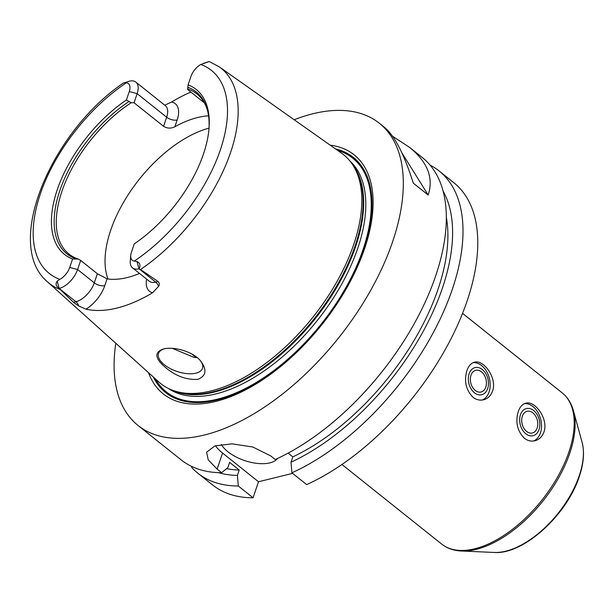 <?xml version="1.0" encoding="UTF-8"?>
<svg xmlns="http://www.w3.org/2000/svg" width="614" height="614" viewBox="0 0 614 614"><rect width="100%" height="100%" fill="white"/><g stroke="black" fill="none" stroke-linecap="round" stroke-linejoin="round"><path stroke-width="0.92" d="M533.512 441.029A19.333 13.546 76.2 0 0 540.773 419.531A19.333 13.546 76.2 0 0 524.463 403.651M520.465 414.734A13.976 9.793 76.2 0 0 530.98 435.902A13.976 9.793 76.2 0 0 537.787 415.785A13.976 9.793 76.2 0 0 520.465 414.734M524.287 438.212C517.272 430.921 515.261 422.041 518.247 411.564C519.881 406.921 522.376 404.142 525.73 403.214C534.909 400.128 548.77 419.162 543.92 432.056C542.177 436.731 539.192 439.632 534.963 440.768C531.179 441.619 527.618 440.768 524.287 438.212M522.33 416.231A11.167 7.821 76.2 0 0 523.872 428.234A11.167 7.821 76.2 0 0 532.407 432.985A11.167 7.821 76.2 0 0 537.334 420.275A11.167 7.821 76.2 0 0 527.073 411.303A11.167 7.821 76.2 0 0 522.33 416.231M482.167 400.044A19.333 13.546 76.2 0 0 489.427 378.546A19.333 13.546 76.2 0 0 473.118 362.674M469.119 373.757A13.976 9.793 76.2 0 0 479.634 394.925A13.976 9.793 76.2 0 0 486.441 374.809A13.976 9.793 76.2 0 0 469.119 373.757M472.949 397.235C465.926 389.944 463.915 381.064 466.901 370.587C468.536 365.944 471.03 363.158 474.384 362.237C483.563 359.152 497.424 378.186 492.574 391.08C490.832 395.746 487.846 398.655 483.617 399.791C479.833 400.643 476.272 399.783 472.949 397.235M470.984 375.246A11.167 7.821 76.2 0 0 472.527 387.257A11.167 7.821 76.2 0 0 481.061 392.008A11.167 7.821 76.2 0 0 485.989 379.298A11.167 7.821 76.2 0 0 475.735 370.319A11.167 7.821 76.2 0 0 470.984 375.246M430.007 165.043A193.364 102.07 128.6 0 1 439.002 170.869L453.777 182.657A193.364 102.07 128.6 0 1 453.7 333.394A193.364 102.07 128.6 0 1 306.67 484.607L291.903 472.826L291.021 462.204L292.832 456.87L288.127 453.109M292.594 473.371L258.502 481.752L253.075 497.785A193.364 102.07 128.6 0 1 212.536 484.914L197.762 473.133A193.364 102.07 128.6 0 1 191.729 467.515L191.714 466.456M164.199 366.381C154.751 357.878 154.482 352.083 163.393 348.998L163.462 348.982C174.184 346.119 194.062 351.937 201.031 361.477C207.11 370.081 206.066 376.029 197.885 379.322C186.157 380.097 174.929 375.783 164.199 366.381M164.352 348.79A23.202 11.144 -161.3 0 0 158.535 353.441A23.202 11.144 -161.3 0 0 176.939 371.432A23.202 11.144 -161.3 0 0 202.49 368.316A23.202 11.144 -161.3 0 0 200.601 360.963M172.38 348.376L194.193 357.455L197.163 357.617M196.549 357.609A104.027 54.915 128.6 0 1 193.809 355.675A104.027 54.915 128.6 0 1 191.998 354.101M129.362 81.178L124.312 82.79L129.362 81.178A18.873 9.962 128.6 0 1 135.832 82.107A18.873 9.962 128.6 0 1 137.137 93.65L134.052 102.753L131.204 102.73L126.407 100.005L129.262 91.563A13.071 6.9 -51.4 0 0 126.423 82.76L123.66 82.882C51.284 131.519 2.924 244.94 47.631 281.949L159.08 382.177A146.477 77.318 128.6 0 0 172.258 390.159A146.477 77.318 128.6 0 0 353.794 244.295A146.477 77.318 128.6 0 0 352.444 164.398A146.477 77.318 128.6 0 0 341.737 153.323L219.29 66.872A137.659 72.667 128.6 0 1 230.618 152.372A137.659 72.667 128.6 0 1 140.522 269.515L158.082 281.55L155.718 282.125A18.873 9.962 128.6 0 1 151.366 282.233A18.873 9.962 128.6 0 1 149.248 281.197L132.563 267.881A18.873 9.962 128.6 0 1 130.275 260.827L130.744 255.386A13.071 6.9 -51.4 0 0 134.274 261.088L136.983 261.533C139.977 262.876 140.69 265.294 139.109 268.794L140.522 269.515M129.262 91.563L137.137 93.65L166.655 117.213L163.577 126.315L134.052 102.753M107.934 278.979A102.484 54.101 128.6 0 1 129.93 192.067A102.484 54.101 128.6 0 1 209.006 128.134M69.727 267.451L77.602 269.531A18.873 9.962 128.6 0 1 59.213 288.426L59.136 288.45C55.92 286.132 55.268 283.699 57.171 281.151L59.865 279.378A13.071 6.9 -51.4 0 0 69.727 267.451L72.59 259.008L78.285 259.062L80.687 260.428L77.602 269.531L94.287 282.847A7.736 3.715 -161.3 0 0 104.787 285.633L107.074 278.856A102.484 54.101 -51.4 0 0 139.508 273.43M107.074 278.856L97.373 273.744L94.287 282.847A18.873 9.962 128.6 0 1 80.956 299.54A18.873 9.962 128.6 0 1 75.906 301.743L73.542 302.326L59.136 288.45M80.687 260.428L97.373 273.744M78.285 259.062A102.484 54.101 128.6 0 1 68.983 254.073A102.484 54.101 128.6 0 1 65 183.133A102.484 54.101 128.6 0 1 131.204 102.73M163.577 126.315C167.208 128.51 170.968 128.664 174.86 126.768L177.154 119.991A26.609 14.045 -51.4 0 0 171.475 102.085L164.713 105.163M208.553 115.816A102.484 54.101 -51.4 0 0 174.86 126.768M203.288 63.419L208.253 61.83A18.873 9.962 128.6 0 1 209.174 61.561L200.824 64.47A13.071 6.9 -51.4 0 0 190.962 76.397L188.107 84.839L187.707 89.56L204.355 102.845M187.539 88.884A102.484 54.101 128.6 0 1 196.841 93.873A102.484 54.101 128.6 0 1 207.517 110.474M75.56 258.671A103.597 54.692 128.6 0 1 59.834 190.593A103.597 54.692 128.6 0 1 128.679 101.732M72.59 259.008A105.531 55.713 128.6 0 1 57.209 189.895A105.531 55.713 128.6 0 1 126.407 100.005M188.107 84.839A105.531 55.713 128.6 0 1 208.983 128.902A105.531 55.713 128.6 0 1 134.282 243.842L131.427 252.285A13.071 6.9 -51.4 0 0 130.744 255.386M139.109 268.794L139.025 268.809A18.873 9.962 128.6 0 1 132.563 267.881M187.7 87.226A103.597 54.692 128.6 0 1 207.286 109.607A103.597 54.692 128.6 0 1 208.898 129.815M171.475 102.085A140.192 74.002 128.6 0 1 190.854 92.077M73.542 302.326L78.73 305.995L85.991 309.164A26.609 14.045 -51.4 0 0 104.787 285.633M146.646 279.124A26.609 14.045 -51.4 0 0 152.548 292.801L158.542 286.385C159.663 284.635 159.51 283.023 158.082 281.55M152.548 292.801A139.225 73.496 128.6 0 1 85.991 309.164M392.538 136.231L409.492 147.314C427.574 161.989 433.806 177.891 428.188 195.022L413.299 183.141C404.135 154.206 394.564 135.64 384.587 127.436L379.322 123.237A193.364 102.07 128.6 0 1 392.707 241.432A193.364 102.07 128.6 0 1 273.061 401.149A193.364 102.07 128.6 0 1 138.081 425.502A193.364 102.07 128.6 0 1 115.8 343.257M401.809 152.709L428.188 195.022M253.075 497.785L238.301 485.996A193.364 102.07 128.6 0 1 197.762 473.133M238.301 485.996L237.426 475.382A184.169 97.219 128.6 0 1 218.407 472.634M237.426 475.382L239.23 470.04A177.899 93.911 128.6 0 1 226.627 468.643M239.23 470.04L229.605 462.357L227.794 467.699L221.631 472.688A193.364 102.07 128.6 0 1 181.092 459.825L138.081 425.502M221.631 472.688L217.133 469.096L208.238 459.855L206.603 452.196L214.946 445.894L232.161 443.845L252.822 447.015L270.736 455.926L275.233 459.518A193.364 102.07 128.6 0 0 435.717 275.755A193.364 102.07 128.6 0 0 422.332 157.56L409.492 147.314M294.183 119.753A193.364 102.07 128.6 0 1 379.322 123.237M277.597 458.42A30.938 14.859 18.7 0 1 269.899 462.872A30.938 14.859 18.7 0 1 221.324 444.467M215.445 445.733A38.674 18.573 -161.3 0 0 222.56 453.063L258.502 481.752M335.428 148.864A150.461 79.429 128.6 0 1 363.749 249.353A150.461 79.429 128.6 0 1 256.844 382.806A150.461 79.429 128.6 0 1 153.339 377.011M330.14 145.134A152.955 80.741 128.6 0 1 364.701 248.317A152.955 80.741 128.6 0 1 252.239 386.214A152.955 80.741 128.6 0 1 148.527 372.683M446.324 217.218A177.899 93.911 128.6 0 1 292.832 456.87M443.101 191.107A184.169 97.219 128.6 0 1 421.488 334.446A184.169 97.219 128.6 0 1 291.021 462.204M439.002 170.869A193.364 102.07 128.6 0 1 438.933 321.606A193.364 102.07 128.6 0 1 291.903 472.826M462.557 313.363L562.209 392.899A96.682 51.039 128.6 0 1 568.902 451.996A96.682 51.039 128.6 0 1 509.075 531.854A96.682 51.039 128.6 0 1 441.589 544.027L341.937 464.491M582.095 442.341C584.62 452.119 583.699 463.47 579.332 476.41C567.106 514.87 523.412 554.864 494.209 552.454A75.468 39.841 128.6 0 0 579.278 475.62A75.468 39.841 128.6 0 0 582.095 442.341L573.415 410.697A96.168 50.762 128.6 0 1 569.823 453.109A96.168 50.762 128.6 0 1 461.429 551.004C453.692 550.674 447.084 548.348 441.589 544.027M135.832 82.107L165.35 105.669A18.873 9.962 128.6 0 1 166.655 117.213A7.736 3.715 -161.3 0 0 177.154 119.991M204.124 63.173L209.174 61.561M200.824 64.47A129.93 68.591 128.6 0 1 220.388 149.793A129.93 68.591 128.6 0 1 134.274 261.088M57.171 281.151L59.213 288.426L75.906 301.743A7.736 5.419 -103.8 0 1 78.73 305.995M59.773 289.363A137.659 72.667 128.6 0 1 47.631 281.949M59.865 279.378A129.93 68.591 128.6 0 1 40.301 194.055A129.93 68.591 128.6 0 1 126.423 82.76M136.983 261.533L139.025 268.809L155.718 282.125A7.736 5.419 76.2 0 1 158.542 286.385M222.56 453.063L217.133 469.096M352.444 164.398L353.771 166.386A145.733 76.934 128.6 0 1 355.115 245.884A145.733 76.934 128.6 0 1 174.491 391.011L172.258 390.159M352.336 164.237A145.602 76.865 128.6 0 1 355.683 246.437A145.602 76.865 128.6 0 1 172.081 390.09M350.034 161.114A145.602 76.865 128.6 0 1 357.816 248.133A145.602 76.865 128.6 0 1 269.853 366.834A145.602 76.865 128.6 0 1 168.52 388.539M337.6 150.399A149.471 78.899 128.6 0 1 363.058 249.522A149.471 78.899 128.6 0 1 258.709 380.964A149.471 78.899 128.6 0 1 155.319 378.792M573.415 410.697C571.365 403.229 567.635 397.296 562.209 392.899M494.209 552.454L461.429 551.004M209.267 61.546L219.29 66.872"/></g></svg>
